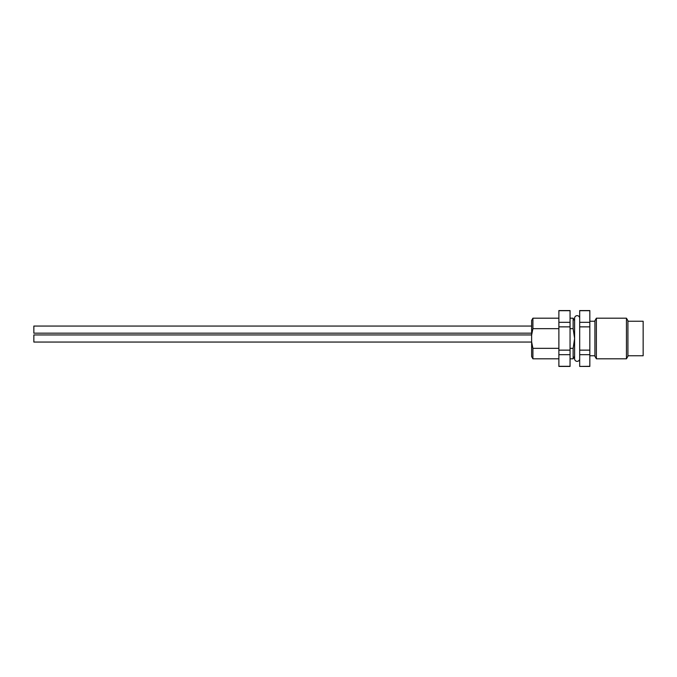 <?xml version="1.0" encoding="UTF-8"?>
<svg xmlns="http://www.w3.org/2000/svg" width="677" height="677" viewBox="0 0 677 677"><rect width="100%" height="100%" fill="white"/><g stroke="black" fill="none" stroke-linecap="round" stroke-linejoin="round"><path stroke-width="1.02" d="M579.681 358.81A2.539 2.539 180 0 1 577.142 361.349A2.539 2.539 180 0 1 574.604 358.81L574.604 318.19A2.539 2.539 0 0 1 577.142 315.651A2.539 2.539 0 0 1 579.681 318.19M531.631 342.054L33.85 342.054L33.85 334.946L531.631 334.946M531.631 333.169L33.85 333.169L33.85 326.06L531.631 326.06M558.88 318.19L532.909 318.19L531.631 320.407L531.631 356.593L532.909 358.81L558.88 358.81M627.917 355.763L643.15 355.763L643.15 321.236L627.917 321.236M627.917 320.729L627.917 356.271L626.453 358.81L626.453 318.19L627.917 320.729M596.378 358.81L594.914 356.271L594.914 320.729L596.378 318.19L596.378 358.81L626.453 358.81M596.378 318.19L626.453 318.19M589.836 355.763L594.914 355.763M589.836 321.236L594.914 321.236M570.051 318.19L573.14 318.19L573.14 328.667L574.604 338.5L573.14 348.333L573.14 358.81L574.604 356.271M579.681 366.299L579.681 310.574L589.836 310.574L589.836 366.426L579.681 366.426L589.836 366.299M531.631 335.098L532.909 328.667L558.88 328.667M532.909 318.19L532.909 328.667M558.88 348.333L532.909 348.333L532.909 358.81M573.14 348.333L570.051 348.333M579.681 354.672L589.836 354.672M579.681 350.136L589.836 350.136M579.681 326.864L589.836 326.864M579.681 322.328L589.836 322.328M579.681 310.701L589.836 310.701M532.909 348.333L531.631 341.902M570.051 328.667L573.14 328.667M558.88 310.574L570.051 310.574L570.051 366.426L558.88 366.426L558.88 310.574M558.88 310.701L570.051 310.701M558.88 366.299L570.051 366.299M558.88 354.672L570.051 354.672M558.88 350.136L570.051 350.136M558.88 326.864L570.051 326.864M558.88 322.328L570.051 322.328M570.051 358.81L573.14 358.81M574.604 320.729L573.14 318.19"/></g></svg>
